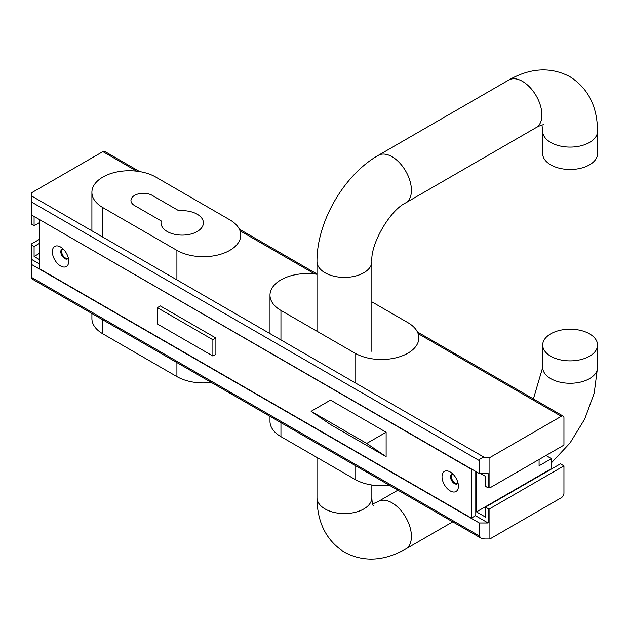 <?xml version="1.0" encoding="UTF-8"?>
<svg xmlns="http://www.w3.org/2000/svg" width="629" height="629" viewBox="0 0 629 629"><rect width="100%" height="100%" fill="white"/><g stroke="black" fill="none" stroke-linecap="round" stroke-linejoin="round"><path stroke-width="0.94" d="M311.103 411.311L330.492 424.544L386.127 456.662L386.127 432.233L366.731 443.429L311.103 411.311L330.492 400.115L386.127 432.233M386.127 456.662L366.731 443.429M157.344 323.966L157.344 307.675L212.885 339.746L212.885 356.03L157.344 323.966M212.885 356.03L215.889 354.3L215.889 338.017L160.34 305.946L157.344 307.675M215.889 338.017L212.885 339.746M60.541 247.008A11.597 6.691 -120 0 0 52.341 251.742A11.597 6.691 -120 0 0 60.541 265.941A11.597 6.691 -120 0 0 68.742 261.208A11.597 6.691 -120 0 0 60.541 247.008L60.541 247.008M450.222 471.986A11.597 6.691 -120 0 0 442.022 476.719A11.597 6.691 -120 0 0 450.222 490.919A11.597 6.691 -120 0 0 458.415 486.186A11.597 6.691 -120 0 0 450.222 471.986L450.222 471.986M39.383 219.828L39.383 268.693L471.38 518.099L471.38 469.234L39.651 219.67M451.732 474.101A5.614 3.239 -120 0 0 450.985 478.622A5.614 3.239 -120 0 0 454.625 483.489A5.614 3.239 -120 0 0 457.346 483.811M62.059 249.123A5.614 3.239 -120 0 0 61.312 253.644A5.614 3.239 -120 0 0 64.952 258.511A5.614 3.239 -120 0 0 67.665 258.834M475.783 471.475L475.783 515.552L471.38 518.099M63.049 248.911A5.614 3.239 -120 0 0 61.972 249.17A5.614 3.239 -120 0 0 61.107 253.668A5.614 3.239 -120 0 0 64.779 258.613A5.614 3.239 -120 0 0 67.578 258.889A5.614 3.239 -120 0 0 68.349 258.079M452.731 473.889A5.614 3.239 -120 0 0 451.646 474.148A5.614 3.239 -120 0 0 450.789 478.645A5.614 3.239 -120 0 0 454.452 483.591A5.614 3.239 -120 0 0 457.259 483.866A5.614 3.239 -120 0 0 458.022 483.056M563.946 465.877L563.946 493.16A3.743 2.162 120 0 1 561.304 497.736L489.897 538.967L489.897 508.633L563.946 465.877L560.423 463.84L485.486 507.108L488.128 508.633L488.128 522.982L475.524 515.709M551.782 468.825L551.429 458.651L545.964 455.49M31.45 277.342L479.314 535.916L480.863 538.07L31.45 278.608L31.45 243.95L39.383 239.374M479.314 535.916L479.314 522.982L488.128 522.982M31.45 264.416L479.314 522.982M476.491 471.884L476.491 511.888L485.486 517.077L485.486 507.108M417.404 331.955L563.175 416.115A3.743 2.162 120 0 1 563.946 417.829L563.946 445.112L489.897 487.86L488.128 487.86L485.486 486.335L485.486 476.357L480.548 473.511M139.63 171.583L104.728 151.432A3.743 2.162 120 0 0 102.865 151.62L31.45 192.851L31.45 195.902L484.605 457.527C481.397 457.715 479.636 458.73 479.314 460.585L479.314 473.511L31.45 214.937L31.45 195.902M489.897 487.86L489.897 457.527L561.304 416.296L418.112 333.629M563.175 416.115A3.743 2.162 120 0 0 561.304 416.296M31.45 244.972L34.092 246.497L34.092 256.475L39.383 259.525M34.092 256.475L39.383 253.416M34.092 216.462L34.092 225.732L31.45 224.199L31.45 214.937M34.092 225.732L39.383 222.674M34.092 246.497L39.383 243.447M476.491 511.888L551.429 468.621M551.429 458.651L539.084 465.774L539.084 459.461M39.383 263.905L31.45 259.321M479.314 473.511L488.128 473.511L488.128 487.86M62.743 249.155A5.236 3.027 -120 0 0 61.658 251.553A5.236 3.027 -120 0 0 63.946 256.829A5.236 3.027 -120 0 0 67.979 258.228A5.236 3.027 -120 0 0 68.325 257.969M488.128 508.633L489.897 508.633M452.416 474.132A5.236 3.027 -120 0 0 451.331 476.53A5.236 3.027 -120 0 0 453.619 481.806A5.236 3.027 -120 0 0 457.653 483.206A5.236 3.027 -120 0 0 457.998 482.946M489.897 457.527L484.605 457.527M480.863 538.07L484.605 538.967L489.897 538.967M155.756 177.071A37.402 21.598 0 0 0 114.997 172.385A37.402 21.598 0 0 0 91.905 192.34A37.402 21.598 0 0 0 102.865 207.609L176.914 250.366A37.402 21.598 0 0 0 217.681 255.044A37.402 21.598 0 0 0 240.773 235.097A37.402 21.598 0 0 0 229.813 219.828L155.756 177.071M91.905 313.509L91.905 318.573A37.402 21.598 0 0 0 102.865 333.842L176.914 376.598A37.402 21.598 0 0 0 211.281 382.432M178.903 210.794A21.197 12.234 180 0 1 203.403 222.878A21.197 12.234 180 0 1 182.206 235.112A21.197 12.234 180 0 1 161.008 222.878A21.197 12.234 180 0 1 161.268 220.968L134.598 205.573A12.47 7.202 180 0 1 130.95 200.486A12.47 7.202 180 0 1 138.647 193.834A12.47 7.202 180 0 1 152.234 195.391L178.903 210.794M541.986 125.014L542.693 131.257L542.693 153.657A27.432 15.835 0 0 0 550.721 164.853A27.432 15.835 0 0 0 580.614 168.281A27.432 15.835 0 0 0 597.55 153.657L597.55 131.257C597.346 106.387 588.123 88.202 569.89 76.683C550.8 66.65 530.436 67.759 508.798 80.017A27.432 15.835 -120 0 1 522.51 81.377A27.432 15.835 -120 0 1 540.429 105.546A27.432 15.835 -120 0 1 536.23 127.522C539.698 125.674 542.245 124.739 543.881 124.715M550.721 356.242A27.432 15.835 180 0 1 542.693 345.038A27.432 15.835 180 0 1 559.621 330.406A27.432 15.835 180 0 1 589.515 333.842A27.432 15.835 180 0 1 597.55 345.038A27.432 15.835 180 0 1 580.614 359.67A27.432 15.835 180 0 1 550.721 356.242M389.375 485.25A37.402 21.598 180 0 1 355.008 479.416L280.951 436.66A37.402 21.598 180 0 1 269.99 421.391L269.99 416.327M316.992 274.283A37.402 21.598 0 0 0 269.99 295.158A37.402 21.598 0 0 0 280.951 310.427L355.008 353.183A37.402 21.598 0 0 0 395.767 357.862A37.402 21.598 0 0 0 418.859 337.915A37.402 21.598 0 0 0 407.899 322.646L371.857 301.834M31.45 202.011L479.314 460.585M314.815 273.992L240.026 230.812M136.729 171.174L102.865 151.62M102.865 207.609L102.865 237.133M102.865 319.839L102.865 333.842M176.914 250.366L176.914 279.889M176.914 362.595L176.914 376.598M373.249 505.771C372.454 504.348 371.991 501.667 371.857 497.743A27.432 15.835 180 0 1 363.821 508.94A27.432 15.835 180 0 1 325.028 508.94A27.432 15.835 180 0 1 316.992 497.743L316.992 457.472M316.992 497.743C317.213 522.636 326.435 540.83 344.653 552.317C363.719 562.35 384.083 561.241 405.744 548.983A27.432 15.835 -120 0 0 409.951 527A27.432 15.835 -120 0 0 392.032 502.83A27.432 15.835 -120 0 0 378.32 501.47L397.89 490.172M551.429 462.826L570.031 442.989L584.695 419.103L594.193 393.251L597.55 367.438A27.432 15.835 180 0 1 580.614 382.07A27.432 15.835 180 0 1 550.721 378.634A27.432 15.835 180 0 1 542.693 367.438L542.693 345.038M378.32 155.347C343.882 174.925 316.733 221.943 316.992 261.562A27.432 15.835 0 0 0 325.028 272.758A27.432 15.835 0 0 0 363.821 272.758A27.432 15.835 0 0 0 371.857 261.562C370.41 244.005 389.823 210.385 405.744 202.86A27.432 15.835 -120 0 0 409.951 180.877A27.432 15.835 -120 0 0 392.032 156.707A27.432 15.835 -120 0 0 378.32 155.347L508.798 80.017M542.693 131.257A27.432 15.835 0 0 0 550.721 142.453A27.432 15.835 0 0 0 580.614 145.889A27.432 15.835 0 0 0 597.55 131.257M280.951 436.66L280.951 422.657M280.951 339.951L280.951 310.427M355.008 353.183L355.008 382.707M355.008 465.413L355.008 479.416M239.319 229.137L316.992 273.985M91.905 230.804L91.905 192.34M405.744 548.983L452.754 521.842M371.857 497.743L371.857 485.014M371.857 351.399L371.857 261.562M405.744 202.86L536.23 127.522M542.693 367.438L533.392 398.92M372.557 503.986L378.32 501.47M316.992 331.239L316.992 261.562M597.55 367.438L597.55 345.038M269.99 333.622L269.99 295.158"/></g></svg>

